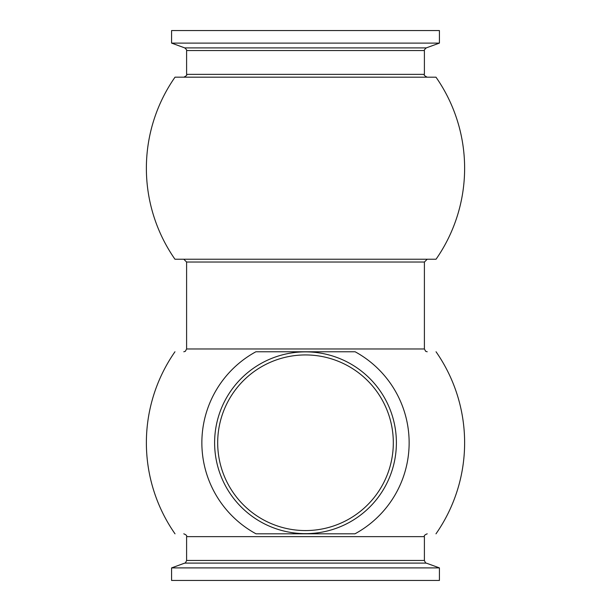 <?xml version="1.0" encoding="UTF-8"?>
<svg xmlns="http://www.w3.org/2000/svg" width="611" height="611" viewBox="0 0 611 611"><rect width="100%" height="100%" fill="white"/><g stroke="black" fill="none" stroke-linecap="round" stroke-linejoin="round"><path stroke-width="0.92" d="M217.684 442.754A87.816 87.816 0 0 0 305.5 530.569A87.816 87.816 0 0 0 393.316 442.754A87.816 87.816 0 0 0 305.5 354.938A87.816 87.816 0 0 0 217.684 442.754M305.5 580.45L439.416 580.45L439.416 567.894L171.584 567.894L171.584 580.45L305.5 580.45M305.5 30.55L439.416 30.55L439.416 43.106L171.584 43.106L171.584 30.55L305.5 30.55M290.194 533.823L354.968 533.823A103.633 103.633 0 0 0 355.128 351.776L255.872 351.776A103.633 103.633 0 0 0 256.032 533.823L290.194 533.823M290.194 259.224L320.806 259.224M174.952 259.224L436.048 259.224M174.96 259.232A159.12 159.12 0 0 1 175.021 77.169L435.987 77.177A159.12 159.12 0 0 1 436.04 259.232M424.401 74.366L186.599 74.366C187.363 74.947 186.424 75.886 183.789 77.177L427.211 77.177C424.576 75.886 423.637 74.947 424.401 74.366L424.401 50.537C423.927 50.385 424.538 49.499 426.249 47.902L439.416 43.106M396.386 442.754A90.886 90.886 0 0 1 305.5 533.647A90.886 90.886 0 0 1 214.614 442.754A90.886 90.886 0 0 1 305.5 351.867A90.886 90.886 0 0 1 396.386 442.754M171.584 567.894L184.751 563.098L426.249 563.098L439.416 567.894M184.751 563.098C185.064 563.495 185.675 562.616 186.599 560.463L424.401 560.463L424.401 536.634C423.858 535.748 424.79 534.808 427.211 533.823M186.599 560.463L186.599 536.634L424.401 536.634M183.789 351.776L185.347 351.302L186.599 348.965L424.401 348.965L425.653 351.302L427.211 351.776M186.599 348.965L186.599 262.035L424.401 262.035L427.211 259.224M186.599 74.366L186.599 50.537L424.401 50.537M186.599 50.537C187.073 50.385 186.462 49.499 184.751 47.902L426.249 47.902M426.249 563.098C425.936 563.495 425.325 562.616 424.401 560.463M186.599 536.634C187.142 535.748 186.21 534.808 183.789 533.823M435.979 533.831A159.12 159.12 0 0 0 436.04 351.768M174.96 351.768A159.12 159.12 0 0 0 175.021 533.831M424.401 348.965L424.401 262.035M186.599 262.035L183.789 259.224M184.751 47.902L171.584 43.106"/></g></svg>
